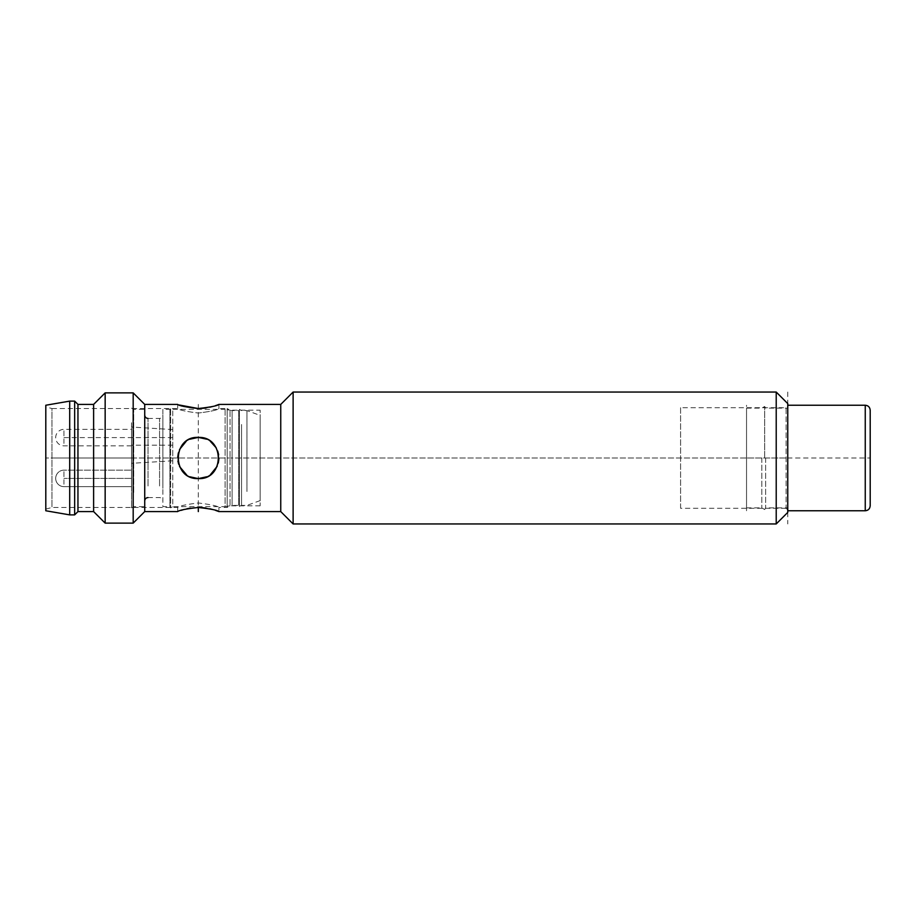 <?xml version="1.0" encoding="UTF-8"?>
<svg xmlns="http://www.w3.org/2000/svg" width="916" height="916" viewBox="0 0 916 916"><rect width="100%" height="100%" fill="white"/><g stroke="black" fill="none" stroke-linecap="round" stroke-linejoin="round"><path stroke-width="0.69" stroke-dasharray="4.58 3.44" d="M870.2 410.185L870.2 505.815M787.76 458L787.76 405.238L787.76 510.762L787.76 408.124L787.76 458L45.8 458L787.76 458M765.627 458L765.627 507.876L765.627 458M764.677 458L764.677 406.475L764.677 458M761.826 458L761.826 507.876L761.826 458M746.54 458L746.54 408.124L746.54 507.876L746.54 458L870.2 458M45.8 510.762L45.8 405.238M69.708 514.884L69.708 401.116M45.8 406.887L45.8 509.113L45.8 406.887L51.949 408.536L51.949 507.464L51.949 408.536L177.704 408.536C178.918 409.979 185.788 411.479 198.314 413.036C185.776 411.479 178.906 409.979 177.704 408.536L177.704 404.414L179.273 404.998M45.8 509.113L51.949 507.464L177.704 507.464C178.918 506.021 185.788 504.521 198.314 502.964C210.84 504.521 217.71 506.021 218.924 507.464C217.71 506.021 210.84 504.521 198.314 502.964C185.788 504.521 178.918 506.021 177.704 507.464L177.704 511.586L179.055 511.082M218.924 404.414L218.924 408.536C217.71 409.979 210.84 411.479 198.314 413.036C210.852 411.479 217.722 409.979 218.924 408.536L227.168 408.536L227.168 507.464L218.924 507.464L218.924 511.586M198.314 478.61C171.601 479.732 171.819 436.05 198.314 437.39C225.118 436.371 224.752 479.973 198.314 478.61C224.729 479.961 225.153 436.417 198.314 437.39C171.83 436.062 171.567 479.698 198.314 478.61M189.784 439.233L186.166 441.352M179.525 449.516L178.345 452.916M177.704 457.382L177.956 461.137M178.643 464.16L179.57 466.576M186.727 475.049L189.841 476.789M206.833 476.767L210.428 474.671M217.172 466.324L218.294 463.038M218.924 458.641L218.661 454.76M217.71 451.027L216.336 448.004M210.199 441.168L206.764 439.199M144.728 511.586L144.728 404.414M199.058 408.536L202.287 408.376M206.214 407.906L209.844 407.208M212.878 406.441L215.5 405.639M280.754 511.586L280.754 404.414M215.5 510.361L212.833 509.548M209.913 508.804L206.066 508.071M201.955 507.601L190.333 508.105M186.795 508.792L183.75 509.559M181.208 510.338L179.261 511.002M227.168 507.464L227.168 408.536L230.019 410.185L230.019 505.815L227.168 507.464M260.144 505.815L230.019 505.815L230.019 410.185L260.144 410.185L260.144 505.815L260.144 410.185M293.12 523.952L293.12 392.048M776.218 523.952L776.218 392.048M787.76 512.41L787.76 403.59M787.76 509.937L787.76 406.063L787.76 509.937L786.111 508.288L786.111 407.712L787.76 406.063M786.111 508.288L680.588 508.288L680.588 407.712L786.111 407.712L786.111 508.288M680.588 508.288L680.588 407.712M133.186 523.128L133.186 392.872M105.157 523.128L105.157 392.872M93.615 511.586L93.615 404.414M77.952 511.586L77.952 404.414M74.654 514.884L74.654 401.116M246.954 491.514L246.954 410.597L246.954 491.514M241.561 424.486L241.561 505.403L241.561 424.486M260.144 500.605L246.954 505.403L241.561 505.403L239.419 506.64L238.71 505.403L232.114 505.403L225.107 506.64L225.107 409.36L232.114 410.597L232.114 505.403L232.114 410.597L238.71 410.597L238.71 505.403L238.71 410.597L239.419 409.36L239.419 506.64L239.419 409.36L241.561 410.597L246.954 410.597L260.144 415.395L260.144 500.605L260.144 415.395M225.107 409.36L225.107 506.64L172.758 506.64L172.758 409.36L172.758 506.64L170.616 507.876L170.616 408.124L170.616 507.876L169.907 506.64L169.907 409.36L169.907 506.64L162.865 506.64L162.865 409.36L169.907 409.36L170.616 408.124L172.758 409.36L225.107 409.36M162.865 409.36L162.865 506.64M162.865 488.308L162.865 415.131L162.865 488.308M144.728 427.692L144.728 500.869L144.728 427.692M144.728 423.604L144.728 506.64L144.728 423.604M133.679 492.396L133.679 409.36L133.679 492.396M131.538 422.734L131.538 507.876L131.538 422.734M131.538 432.352L131.538 463.313L131.538 432.352M131.538 484.232L131.538 470.16L131.538 484.232M131.538 443.424L131.538 429.352L131.538 443.424M172.758 434.138L172.758 460.794L172.758 434.138M746.54 510.762L746.54 405.238M870.2 458.905L870.2 502.838L870.2 458.905M870.2 449.115L870.2 435.764M870.2 466.885L870.2 480.236M870.2 422.402L870.2 457.095M787.76 392.048L787.76 523.952M198.314 404.414L198.314 507.464M144.728 422.734L144.728 493.266M131.538 458L55.693 458M144.728 422.7L144.728 493.3M131.538 478.404L63.937 478.404L131.538 478.404M63.937 437.596L172.758 437.596M172.758 445.176L131.538 445.176M865.254 405.238L865.254 510.762M159.567 485.984L159.567 418.429L159.567 485.984M148.026 485.984L148.026 418.429L148.026 485.984M63.937 484.232L63.937 470.16L63.937 484.232M63.937 443.424L63.937 429.352L63.937 443.424M746.54 507.876L761.826 507.876L764.677 509.525L765.627 507.876L787.76 507.876M746.54 408.124L761.826 408.124L764.677 406.475L765.627 408.124L787.76 408.124M148.026 418.429L159.567 418.429C161.548 418.257 162.647 417.158 162.865 415.131M148.026 497.571L159.567 497.571C161.548 497.743 162.647 498.842 162.865 500.869M131.538 408.124L133.679 409.36L144.728 409.36M131.538 507.876L133.679 506.64L144.728 506.64M172.758 460.794L131.538 463.313M172.758 429.558L131.538 427.039M131.538 486.648L63.937 486.648A8.244 8.244 0 0 1 55.693 478.404A8.244 8.244 0 0 0 63.937 486.648L131.538 486.648M63.937 470.16A8.244 8.244 0 0 0 55.693 478.404A8.244 8.244 0 0 1 63.937 470.16L131.538 470.16L63.937 470.16M131.538 445.84L63.937 445.84A8.244 8.244 0 0 1 55.693 437.596A8.244 8.244 0 0 1 63.937 429.352L131.538 429.352"/><path stroke-width="1.37" d="M870.2 458L870.2 410.185C869.879 407.151 868.231 405.502 865.254 405.238L865.254 510.762C868.231 510.498 869.879 508.849 870.2 505.815L870.2 458M69.708 401.116L69.708 514.884L45.8 510.762L45.8 405.238L69.708 401.116L74.654 401.116L77.952 404.414L93.615 404.414L105.157 392.872L133.186 392.872L144.728 404.414L177.704 404.414C178.918 405.742 185.788 407.116 198.314 408.536L199.058 408.536M189.841 476.789L198.314 478.61C171.475 479.583 171.91 436.027 198.314 437.39L189.784 439.233M186.166 441.352L179.525 449.516M178.345 452.916L177.704 457.382M177.956 461.137L178.643 464.16M179.57 466.576L186.727 475.049M206.764 439.199L198.314 437.39C225.061 436.302 224.786 479.95 198.314 478.61L206.833 476.767M210.428 474.671L217.172 466.324M218.294 463.038L218.924 458.641M218.661 454.76L217.71 451.027M216.336 448.004L210.199 441.168M69.708 514.884L74.654 514.884L77.952 511.586L93.615 511.586L105.157 523.128L133.186 523.128L144.728 511.586L177.704 511.586C178.918 510.258 185.788 508.884 198.314 507.464C210.852 508.884 217.722 510.258 218.924 511.586L280.754 511.586L280.754 404.414L293.12 392.048L776.218 392.048L776.218 523.952L293.12 523.952L293.12 392.048M179.273 404.998L198.314 408.536C210.852 407.116 217.722 405.742 218.924 404.414L280.754 404.414M202.287 408.376L206.214 407.906M209.844 407.208L212.878 406.441M215.5 405.639L217.149 405.078M217.584 404.918L218.924 404.414M218.924 511.586L215.5 510.361M212.833 509.548L209.913 508.804M206.066 508.071L201.955 507.601M190.333 508.105L186.795 508.792M183.75 509.559L181.208 510.338M144.728 511.586L144.728 404.414M280.754 511.586L293.12 523.952M776.218 392.048L787.76 403.59L787.76 512.41L776.218 523.952M133.186 523.128L133.186 392.872L105.157 392.872L105.157 523.128M93.615 511.586L93.615 404.414M77.952 511.586L77.952 404.414M74.654 514.884L74.654 401.116M870.2 435.764L870.2 449.115M870.2 480.236L870.2 466.885M870.2 422.402L870.2 457.095M198.314 507.464L198.314 511.586M787.76 405.238L865.254 405.238M787.76 510.762L865.254 510.762M148.026 497.571C146.045 497.743 144.946 498.842 144.728 500.869M148.026 418.429C146.045 418.257 144.946 417.158 144.728 415.131"/></g></svg>

